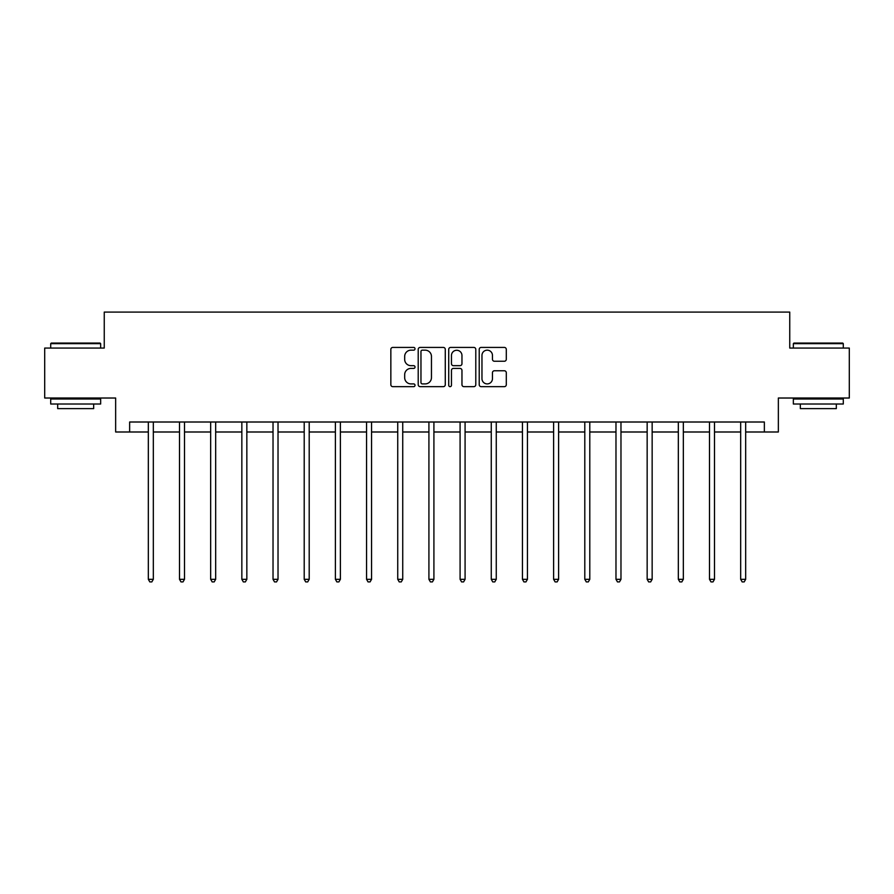 <?xml version="1.0" encoding="UTF-8"?>
<svg xmlns="http://www.w3.org/2000/svg" width="894" height="894" viewBox="0 0 894 894"><rect width="100%" height="100%" fill="white"/><g stroke="black" fill="none" stroke-linecap="round" stroke-linejoin="round"><path stroke-width="1.34" d="M415.028 348.794A1.375 1.375 0 0 0 413.654 347.42L392.812 347.42A1.967 1.967 0 0 0 390.846 349.386L390.846 384.699A1.967 1.967 0 0 0 392.812 386.655L413.654 386.655A1.375 1.375 0 0 0 415.028 385.28A1.375 1.375 0 0 0 413.654 383.906L410.949 383.906A6.28 6.28 0 0 1 404.68 377.637L404.68 374.687A6.28 6.28 0 0 1 410.949 368.417L413.654 368.417A1.375 1.375 0 0 0 415.028 367.043A1.375 1.375 0 0 0 413.654 365.668L410.949 365.668A6.28 6.28 0 0 1 404.68 359.388L404.68 356.449A6.28 6.28 0 0 1 410.949 350.169L413.654 350.169A1.375 1.375 0 0 0 415.028 348.794M504.328 361.254A1.967 1.967 0 0 0 506.295 359.287L506.295 349.386A1.967 1.967 0 0 0 504.328 347.42L481.184 347.42A1.967 1.967 0 0 0 479.218 349.386L479.218 384.699A1.967 1.967 0 0 0 481.184 386.655L504.328 386.655A1.967 1.967 0 0 0 506.295 384.699L506.295 372.731A1.967 1.967 0 0 0 504.328 370.764L494.427 370.764A1.967 1.967 0 0 0 492.46 372.731L492.46 378.665A5.252 5.252 0 0 1 487.219 383.906A5.252 5.252 0 0 1 481.967 378.665L481.967 355.421A5.252 5.252 0 0 1 487.219 350.169A5.252 5.252 0 0 1 492.46 355.421L492.46 359.287A1.967 1.967 0 0 0 494.427 361.254L504.328 361.254M129.641 431.992L129.641 422.002L764.359 422.002L764.359 431.992L778.35 431.992L778.35 398.02L849.3 398.02L849.3 348.057L789.748 348.057L789.748 312.084L104.252 312.084L104.252 348.057L44.7 348.057L44.7 398.02L115.65 398.02L115.65 431.992L148.326 431.992M445.279 349.386A1.967 1.967 0 0 0 443.323 347.42L420.169 347.42A1.967 1.967 0 0 0 418.213 349.386L418.213 384.699A1.967 1.967 0 0 0 420.169 386.655L443.323 386.655A1.967 1.967 0 0 0 445.279 384.699L445.279 349.386M450.677 347.42L473.831 347.42A1.967 1.967 0 0 1 475.787 349.386L475.787 384.699A1.967 1.967 0 0 1 473.831 386.655L463.919 386.655A1.967 1.967 0 0 1 461.963 384.699L461.963 370.373A1.967 1.967 0 0 0 459.997 368.417L453.426 368.417A1.967 1.967 0 0 0 451.459 370.373L451.459 385.28A1.375 1.375 0 0 1 450.084 386.655A1.375 1.375 0 0 1 448.721 385.28L448.721 349.386A1.967 1.967 0 0 1 450.677 347.42M153.321 431.992L179.504 431.992M184.499 431.992L210.671 431.992M215.677 431.992L241.849 431.992M246.845 431.992L273.028 431.992M278.023 431.992L304.206 431.992M309.201 431.992L335.384 431.992M340.379 431.992L366.562 431.992M371.558 431.992L397.741 431.992M402.736 431.992L428.919 431.992M433.914 431.992L460.086 431.992M465.081 431.992L491.264 431.992M496.259 431.992L522.442 431.992M527.438 431.992L553.621 431.992M558.616 431.992L584.799 431.992M589.794 431.992L615.977 431.992M620.972 431.992L647.155 431.992M652.151 431.992L678.322 431.992M683.329 431.992L709.501 431.992M714.496 431.992L740.679 431.992M745.674 431.992L764.359 431.992M422.337 350.169A1.375 1.375 0 0 0 420.962 351.543L420.962 382.531A1.375 1.375 0 0 0 422.337 383.906L425.175 383.906A6.28 6.28 0 0 0 431.456 377.637L431.456 356.449A6.28 6.28 0 0 0 425.175 350.169L422.337 350.169M461.963 355.51A5.252 5.252 0 0 0 456.711 350.269A5.252 5.252 0 0 0 451.459 355.51L451.459 363.702A1.967 1.967 0 0 0 453.426 365.668L459.997 365.668A1.967 1.967 0 0 0 461.963 363.702L461.963 355.51M153.578 422.002L153.466 422.292A2 2 0 0 0 153.321 423.041L153.321 579.323L148.326 579.323L148.326 423.041A2 2 0 0 0 148.18 422.292L148.058 422.002M153.321 579.323L151.824 581.916L149.823 581.916L148.326 579.323M51.293 343.061L100.061 343.061L100.653 343.654L50.701 343.654L51.293 343.061M75.677 404.01L50.701 404.01L50.701 399.015L100.653 399.015L100.653 404.01L75.677 404.01M93.669 404.01L93.669 408.614L57.685 408.614L57.685 404.01M793.939 343.061L842.707 343.061L843.299 343.654L793.347 343.654L793.939 343.061M818.323 404.01L793.347 404.01L793.347 399.015L843.299 399.015L843.299 404.01L818.323 404.01M836.315 404.01L836.315 408.614L800.331 408.614L800.331 404.01M184.756 422.002L184.645 422.292A2 2 0 0 0 184.499 423.041L184.499 579.323L179.504 579.323L179.504 423.041A2 2 0 0 0 179.359 422.292L179.236 422.002M184.499 579.323L183.002 581.916L181.001 581.916L179.504 579.323M215.935 422.002L215.812 422.292A2 2 0 0 0 215.677 423.041L215.677 579.323L210.671 579.323L210.671 423.041A2 2 0 0 0 210.537 422.292L210.414 422.002M215.677 579.323L214.169 581.916L212.18 581.916L210.671 579.323M247.113 422.002L246.99 422.292A2 2 0 0 0 246.845 423.041L246.845 579.323L241.849 579.323L241.849 423.041A2 2 0 0 0 241.704 422.292L241.592 422.002M246.845 579.323L245.347 581.916L243.347 581.916L241.849 579.323M278.291 422.002L278.168 422.292A2 2 0 0 0 278.023 423.041L278.023 579.323L273.028 579.323L273.028 423.041A2 2 0 0 0 272.882 422.292L272.771 422.002M278.023 579.323L276.525 581.916L274.525 581.916L273.028 579.323M309.469 422.002L309.346 422.292A2 2 0 0 0 309.201 423.041L309.201 579.323L304.206 579.323L304.206 423.041A2 2 0 0 0 304.061 422.292L303.949 422.002M309.201 579.323L307.704 581.916L305.703 581.916L304.206 579.323M340.648 422.002L340.525 422.292A2 2 0 0 0 340.379 423.041L340.379 579.323L335.384 579.323L335.384 423.041A2 2 0 0 0 335.239 422.292L335.116 422.002M340.379 579.323L338.882 581.916L336.882 581.916L335.384 579.323M371.815 422.002L371.703 422.292A2 2 0 0 0 371.558 423.041L371.558 579.323L366.562 579.323L366.562 423.041A2 2 0 0 0 366.417 422.292L366.294 422.002M371.558 579.323L370.06 581.916L368.06 581.916L366.562 579.323M402.993 422.002L402.881 422.292A2 2 0 0 0 402.736 423.041L402.736 579.323L397.741 579.323L397.741 423.041A2 2 0 0 0 397.595 422.292L397.472 422.002M402.736 579.323L401.238 581.916L399.238 581.916L397.741 579.323M434.171 422.002L434.059 422.292A2 2 0 0 0 433.914 423.041L433.914 579.323L428.919 579.323L428.919 423.041A2 2 0 0 0 428.774 422.292L428.651 422.002M433.914 579.323L432.405 581.916L430.416 581.916L428.919 579.323M465.349 422.002L465.226 422.292A2 2 0 0 0 465.081 423.041L465.081 579.323L460.086 579.323L460.086 423.041A2 2 0 0 0 459.941 422.292L459.829 422.002M465.081 579.323L463.584 581.916L461.595 581.916L460.086 579.323M496.528 422.002L496.405 422.292A2 2 0 0 0 496.259 423.041L496.259 579.323L491.264 579.323L491.264 423.041A2 2 0 0 0 491.119 422.292L491.007 422.002M496.259 579.323L494.762 581.916L492.762 581.916L491.264 579.323M527.706 422.002L527.583 422.292A2 2 0 0 0 527.438 423.041L527.438 579.323L522.442 579.323L522.442 423.041A2 2 0 0 0 522.297 422.292L522.185 422.002M527.438 579.323L525.94 581.916L523.94 581.916L522.442 579.323M558.884 422.002L558.761 422.292A2 2 0 0 0 558.616 423.041L558.616 579.323L553.621 579.323L553.621 423.041A2 2 0 0 0 553.475 422.292L553.352 422.002M558.616 579.323L557.118 581.916L555.118 581.916L553.621 579.323M590.051 422.002L589.939 422.292A2 2 0 0 0 589.794 423.041L589.794 579.323L584.799 579.323L584.799 423.041A2 2 0 0 0 584.654 422.292L584.531 422.002M589.794 579.323L588.297 581.916L586.296 581.916L584.799 579.323M621.229 422.002L621.118 422.292A2 2 0 0 0 620.972 423.041L620.972 579.323L615.977 579.323L615.977 423.041A2 2 0 0 0 615.832 422.292L615.709 422.002M620.972 579.323L619.475 581.916L617.475 581.916L615.977 579.323M652.408 422.002L652.296 422.292A2 2 0 0 0 652.151 423.041L652.151 579.323L647.155 579.323L647.155 423.041A2 2 0 0 0 647.01 422.292L646.887 422.002M652.151 579.323L650.653 581.916L648.653 581.916L647.155 579.323M683.586 422.002L683.463 422.292A2 2 0 0 0 683.329 423.041L683.329 579.323L678.322 579.323L678.322 423.041A2 2 0 0 0 678.188 422.292L678.065 422.002M683.329 579.323L681.82 581.916L679.831 581.916L678.322 579.323M714.764 422.002L714.641 422.292A2 2 0 0 0 714.496 423.041L714.496 579.323L709.501 579.323L709.501 423.041A2 2 0 0 0 709.355 422.292L709.244 422.002M714.496 579.323L712.999 581.916L710.998 581.916L709.501 579.323M745.942 422.002L745.819 422.292A2 2 0 0 0 745.674 423.041L745.674 579.323L740.679 579.323L740.679 423.041A2 2 0 0 0 740.534 422.292L740.422 422.002M745.674 579.323L744.177 581.916L742.176 581.916L740.679 579.323M50.701 348.057L50.701 343.654M62.088 399.015L62.088 398.02M89.266 399.015L89.266 398.02M100.653 348.057L100.653 343.654M793.347 348.057L793.347 343.654M804.734 399.015L804.734 398.02M831.912 399.015L831.912 398.02M843.299 348.057L843.299 343.654"/></g></svg>
